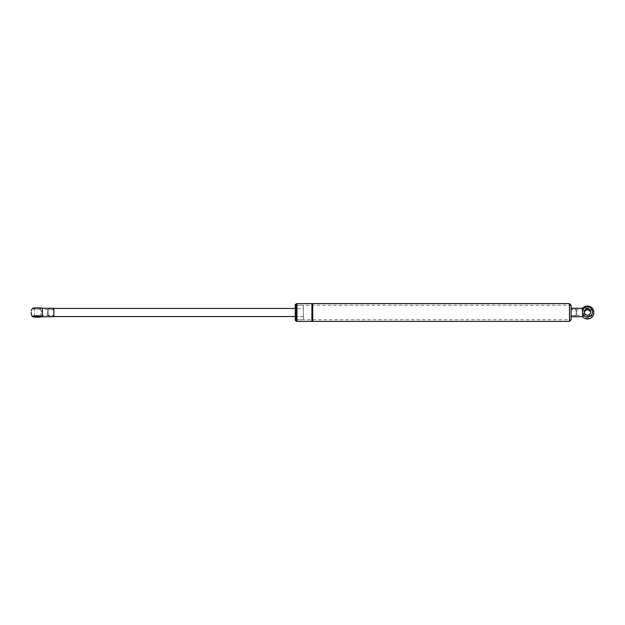 <?xml version="1.0" encoding="UTF-8"?>
<svg xmlns="http://www.w3.org/2000/svg" width="625" height="625" viewBox="0 0 625 625"><rect width="100%" height="100%" fill="white"/><g stroke="black" fill="none" stroke-linecap="round" stroke-linejoin="round"><path stroke-width="0.47" stroke-dasharray="3.12 2.34" d="M42.57 315.352L42.57 309.617L42.57 315.352M53.898 315.352L53.898 309.617L53.898 315.352M32.5 308.414A5.055 0.727 180 0 0 36.57 309.219A5.055 0.727 180 0 0 42.398 308.688A5.055 0.727 180 0 0 42.57 308.5A5.055 0.727 180 0 0 42.398 308.312L42.398 316.688M53.898 316.742L53.898 308.297M37.516 308.969A3.234 0.469 180 0 0 40.75 308.5A3.234 0.469 180 0 0 37.516 308.031A3.234 0.469 180 0 0 34.281 308.5A3.234 0.469 180 0 0 37.516 308.969M576.766 310.07L576.766 314.93L576.766 310.07L575.953 309.266L575.953 315.734L575.953 309.266L571.102 309.266L571.102 315.734L571.102 309.266M312.703 303.602L312.703 321.398M311.891 303.602L311.891 321.398M296.93 303.602L296.93 321.398M295.312 304.414L295.312 320.586M571.102 312.5L571.102 319.781L295.312 319.781L295.312 305.219L295.312 319.781L295.312 305.219L295.312 319.781L303.398 319.781L303.398 305.219L295.312 305.219L571.102 305.219L571.102 312.5M48.234 315.281L48.234 309.266L48.234 315.281M47.422 314.586L47.422 310.07L47.422 314.586M53.898 315.281L53.898 309.266L53.898 315.281M295.312 315.977L295.312 308.453L295.312 315.977M53.898 315.977L53.898 308.453L53.898 315.977M582.43 312.086L582.43 315.383L582.43 312.086M571.102 312.086L571.102 315.383L571.102 312.086M593.75 310.898L593.75 314.102M582.602 313.195A5.055 5 180 0 1 582.43 311.898L582.43 311.891M582.602 308.258L582.602 311.805A5.055 5 0 0 0 590.375 317.18A5.055 5 0 0 0 590.375 308.984A5.055 5 0 0 0 582.602 311.805L582.602 316.742M571.102 313.109L571.102 308.258L571.102 313.109M584.305 312.5A3.234 3.203 0 0 0 587.484 316.289A3.234 3.203 0 0 0 590.664 312.5M303.398 305.219L303.398 319.781M295.312 307.242L295.312 317.758L295.312 307.242L296.93 307.242L296.93 317.758L296.93 307.242M296.93 308.453L296.93 316.547L296.93 308.453L303.398 308.453L303.398 316.547L303.398 308.453M296.125 320.586L296.125 304.414M569.484 321.398L569.484 303.602M53.898 309.617L42.57 309.617L40.836 312.5L42.57 315.383L53.898 315.383M40.75 316.5L40.75 308.5M34.281 316.5L34.281 308.5M576.766 314.93L575.953 315.734L571.102 315.734M47.422 314.93L48.234 315.734L53.898 315.734M47.422 310.07L48.234 309.266L53.898 309.266M571.102 315.383L582.43 315.383L584.164 312.5L582.43 309.617L571.102 309.617M584.25 311.914L584.25 313.086M590.719 311.914L590.719 313.086M296.93 317.758L295.312 317.758M303.398 316.547L296.93 316.547"/><path stroke-width="0.94" d="M31.25 312.266L31.25 314.102L31.25 312.266M42.539 316.586A5.055 0.727 0 0 1 42.398 316.688A5.055 0.727 0 0 1 37.156 317.227A5.055 0.727 0 0 1 32.5 316.586A5.055 0.727 0 0 1 36.57 315.781A5.055 0.727 0 0 1 42.398 316.312L42.398 316.688M42.398 316.312L42.398 308.312A5.055 0.727 180 0 0 37.156 307.773A5.055 0.727 180 0 0 32.5 308.414A6.469 6.469 0 0 0 31.25 310.898M53.898 308.297L53.898 316.742L42.531 316.742M34.281 316.5A3.234 0.469 0 0 1 37.516 316.031A3.234 0.469 0 0 1 40.75 316.5A3.234 0.469 0 0 1 37.516 316.969A3.234 0.469 0 0 1 34.281 316.5M311.891 303.602L311.891 321.398L312.703 321.398L312.703 303.602L296.93 303.602L296.93 321.398L295.312 320.586L295.312 304.414L296.93 303.602M569.484 303.602L569.484 321.398L571.102 319.781L571.102 305.219L569.484 303.602L312.703 303.602M582.602 313.195L582.602 316.742A6.469 6.469 0 0 0 593.75 314.102L593.75 310.898A6.469 6.469 0 0 0 582.602 308.258L582.602 310.633A5.055 5 180 0 1 590.375 307.82A5.055 5 180 0 1 590.375 316.016A5.055 5 180 0 1 582.602 313.195L582.602 310.633A5.055 5 180 0 0 582.43 311.898M590.719 311.914A3.234 3.203 180 0 1 587.484 315.117A3.234 3.203 180 0 1 584.25 311.914A3.234 3.203 180 0 1 587.484 308.711A3.234 3.203 180 0 1 590.719 311.914M590.664 312.5A3.234 3.203 0 0 0 584.305 312.5M296.125 304.414L296.125 320.586M53.898 308.258L42.531 308.258M31.25 314.102A6.469 6.469 0 0 0 32.5 316.586M569.484 321.398L312.703 321.398M311.891 321.398L296.93 321.398M295.312 308.453L53.898 308.453M295.312 316.547L53.898 316.547M571.102 316.742L582.602 316.742M571.102 308.258L582.602 308.258"/></g></svg>
